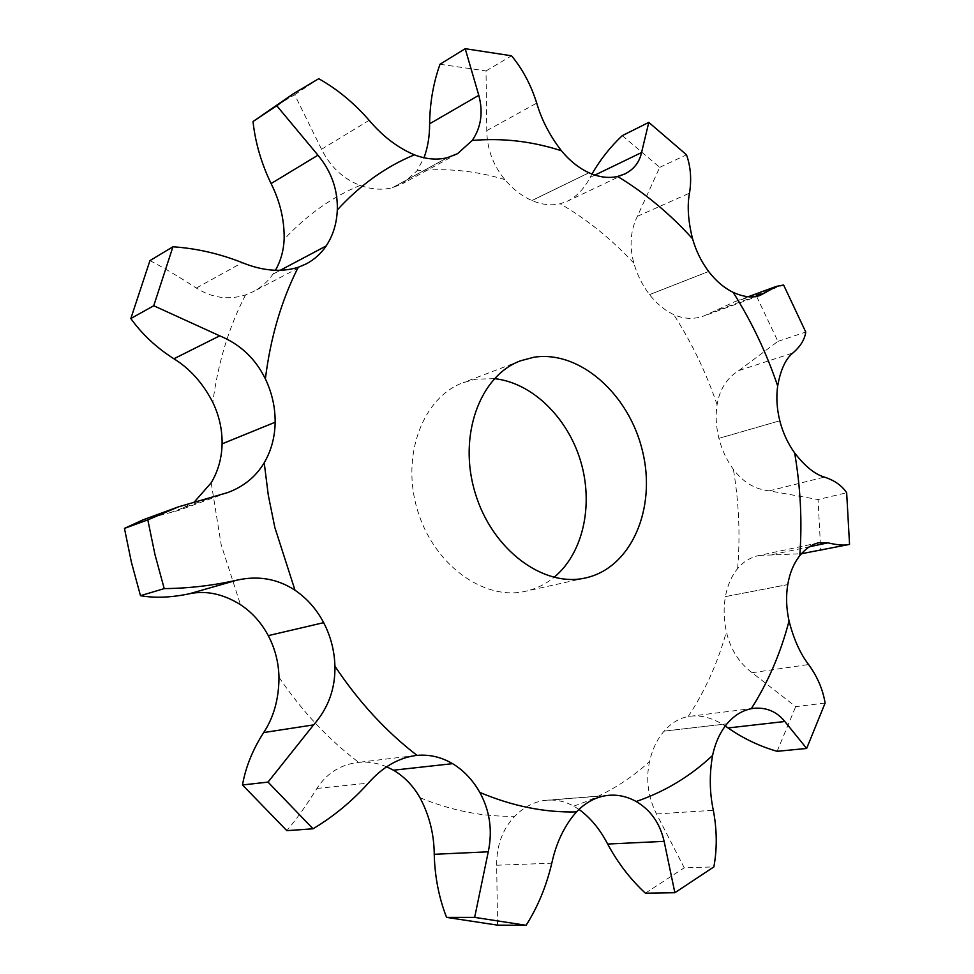 <?xml version="1.0" encoding="UTF-8"?>
<svg xmlns="http://www.w3.org/2000/svg" width="974" height="974" viewBox="0 0 974 974"><rect width="100%" height="100%" fill="white"/><g stroke="black" fill="none" stroke-linecap="round" stroke-linejoin="round"><path stroke-width="0.73" stroke-dasharray="4.87 3.65" d="M622.301 135.642L659.727 167.345L637.386 216.313C630.397 230.582 629.228 246.203 633.879 263.187C637.203 274.875 642.426 285.345 649.548 294.598L649.536 294.635C656.756 303.778 664.792 310.414 673.691 314.553C683.785 319.107 693.89 319.569 704.007 315.917L735.041 301.563L756.007 295.11L777.909 341.363L738.876 370.558C726.908 377.9 719.64 389.283 717.083 404.709C715.44 415.508 716.048 426.722 718.922 438.349L779.784 420.78L718.897 438.361M268.264 635.596L323.721 622.654M222.096 443.864L275.204 422.253M149.947 260.618C163.693 267.692 179.155 276.847 196.322 288.06C212.149 298.007 228.561 300.284 245.558 294.915L253.459 291.543C261.336 287.354 267.85 281.559 272.988 274.132L275.411 270.309M269.408 109.745L294.672 94.721L321.542 149.278C330.478 166.944 343.335 178.985 360.1 185.389C371.508 189.516 382.295 190.283 392.485 187.69L402.445 183.757L417.018 170.815L423.994 157.764M440.005 64.26L486.026 70.932L486.769 130.638C487.097 149.083 493.124 165.41 504.861 179.593C512.957 189.187 521.967 196.164 531.889 200.522L531.901 200.534C541.824 204.735 551.247 205.818 560.172 203.761L567.404 201.216C576.73 196.553 584.315 188.615 590.134 177.402L591.961 174.017M649.561 294.623L708.634 271.49L649.536 294.635M779.821 420.768L718.922 438.349C721.904 449.964 726.726 460.3 733.385 469.358C743.089 482.24 755.045 489.411 769.277 490.847L818.063 499.552L846.662 492.759M818.744 542.774L759.136 555.472C750.528 557.323 743.345 561.706 737.61 568.585C731.571 575.975 727.505 585.313 725.411 596.599L787.735 584.583L725.411 596.624C723.426 607.971 723.743 619.659 726.385 631.7C730.354 649.159 738.937 662.831 752.098 672.705L795.697 706.637L825.112 703.058M753.657 708.341L688.192 716.511C679.097 718.301 671.049 723.183 664.061 731.145L664.049 731.17C657.121 739.266 652.288 749.42 649.536 761.631C645.689 779.626 648.014 797.073 656.525 813.972L684.247 867.822L713.857 866.909M578.982 809.394L573.71 806.119C565.224 801.492 556.385 799.508 547.181 800.178L543.273 800.604C532.741 802.466 523.257 807.653 514.82 816.212C502.572 829.118 496.521 845.469 496.667 865.229L497.544 925.154M386.69 766.794C377.668 762.971 368.355 761.485 358.724 762.35L357.385 762.496C339.987 764.919 326.497 773.563 316.927 788.441C306.372 805.376 296.339 819.451 286.831 830.652M494.402 378.655L476.055 379.178L463.113 382.672C422.886 397.331 400.801 455.467 417.444 510.047C433.6 564.786 484.041 601.165 525.692 591.242C536.138 588.868 545.574 584.254 554.011 577.387M194.885 501.342L178.875 510.327L143.008 519.848M452.569 763.616L393.472 770.154M272.988 274.132L280.135 270.346M605.256 795.709L543.285 800.652M326.193 245.996L273.037 274.157M273 274.108L280.11 270.346M645.372 893.182L684.247 867.822M392.485 187.69L447.383 157.654L392.51 187.678M664.049 731.17L727.006 723.84M447.407 157.703L392.51 187.726M664.061 731.145L726.994 723.828L664.024 731.121M690.578 716.146C701.962 714.989 713.516 718.301 725.253 726.044M777.118 751.319L795.697 706.637M531.889 200.522L588.953 172.751L531.901 200.534M725.411 596.624L787.759 584.607M588.966 172.8L531.889 200.571M759.136 555.472L801.419 553.731M817.819 551.004L820.729 550.371L818.063 499.552M649.548 294.598L708.646 271.454M294.672 94.721L318.754 78.699M486.026 70.932L511.557 55.798M820.729 550.371L849.547 544.369M659.727 167.345L686.512 154.805M756.007 295.11L783.607 284.992M777.909 341.363L805.754 332.037M211.188 482.787L221.159 544.636L240.468 604.671M245.558 294.915C228.963 326.862 218.054 362.669 212.807 402.347M360.1 185.389C332.012 197.065 306.7 215.059 284.152 239.348M504.861 179.593C475.872 170.779 446.591 167.857 417.018 170.815M633.879 263.187C611.684 239.263 587.115 219.454 560.172 203.761M717.083 404.709C706.187 372.652 691.723 342.604 673.691 314.553M737.61 568.585C740.374 535.737 738.962 502.657 733.385 469.358M688.192 716.511C705.103 690.943 717.826 662.673 726.385 631.7M573.71 806.119C602.102 796.61 627.378 781.781 649.536 761.631M419.977 797.706C451.997 810.843 483.615 817.016 514.82 816.212M278.99 677.247C302.098 711.373 328.676 739.741 358.724 762.35M769.277 490.847L824.406 477.09M170.06 512.689L216.605 495.742M316.927 788.441L368.318 783.145M196.322 288.06L242.258 262.651M496.667 865.229L551.783 863.207M321.542 149.278L369.158 120.326M656.525 813.972L713.321 810.271M486.769 130.638L536.723 103.11M752.098 672.705L808.59 664.536M590.134 177.402L594.931 175.077M772.26 554.644L809.406 546.767M637.386 216.313L689.495 193.169M711.154 312.569L754.424 296.729M738.876 370.558L792.873 352.978M227.758 492.552L178.875 510.327M415.679 755.52L357.385 762.496M306.286 263.869L253.459 291.543M609.213 795.271L547.181 800.178M457.488 153.709L402.445 183.757M624.748 173.993L567.404 201.216M759.903 295.475L704.007 315.917M520.615 360.77L463.113 382.672M585.751 577.886L525.692 591.242M748.178 296.741L735.041 301.563"/><path stroke-width="1.46" d="M754.424 296.729L764.529 293.028L776.266 286.417L783.607 284.992L805.754 332.037C804.719 339.536 800.433 346.513 792.873 352.978C785.592 358.907 780.527 369.901 777.678 385.972C776.108 397.124 776.826 408.715 779.821 420.768L779.784 420.78C782.926 432.809 787.869 443.535 794.65 452.947C804.962 466.266 814.885 474.314 824.406 477.09C834.462 480.34 841.877 485.563 846.662 492.759L849.547 544.369L848.719 544.563C844.336 545.623 837.409 545.05 827.924 542.847L818.744 542.774C811.999 544.235 805.681 548.532 799.8 555.655C793.786 563.264 789.768 572.907 787.759 584.583C785.86 596.344 786.286 608.458 789.05 620.949C793.652 639.017 800.165 653.542 808.59 664.536C817.405 676.699 822.908 689.543 825.112 703.058L806.655 748.446L784.813 721.503C776.704 711.544 766.331 707.148 753.657 708.341L751.271 708.719C742.091 710.545 734.006 715.573 727.018 723.828L727.018 723.828M242.489 784.971L268.033 782.098L313.031 828.789L286.831 830.652L242.489 784.971C245.679 766.988 252.741 749.517 263.674 732.558C273.791 717.229 278.893 698.796 278.99 677.247C278.625 662.442 275.058 648.574 268.276 635.62C261.361 622.715 252.108 612.403 240.468 604.671C223.143 593.909 206.135 590.268 189.455 593.75C171.266 597.586 154.939 598.231 140.475 595.686L164.216 588.613C188.761 588.369 212.989 585.544 236.889 580.163C258.147 575.415 277.517 578.775 295 590.232C306.968 598.365 316.526 609.176 323.672 622.666L323.685 622.703C330.71 636.253 334.459 650.766 334.934 666.228C358.809 701.974 386.179 731.693 417.042 755.374C429.522 754.314 441.356 757.066 452.545 763.653L452.569 763.665C463.685 770.385 472.767 779.967 479.805 792.422C512.543 806.192 544.77 812.693 576.486 811.902C584.984 803.014 594.578 797.633 605.244 795.758L609.213 795.271C618.551 794.601 627.536 796.683 636.18 801.505C664.889 791.667 690.359 776.315 712.591 755.434C715.281 742.76 720.078 732.229 727.006 723.84L726.981 723.804M194.885 501.342L211.188 482.787C218.127 471.136 221.768 458.17 222.096 443.864L222.133 443.84M222.096 443.827L275.155 422.229L222.096 443.864C222.291 429.51 219.199 415.691 212.807 402.347C202.945 383.245 189.991 368.72 173.908 358.773C156.351 347.608 141.997 334.192 130.833 318.535L153.734 305.751L219.722 335.835C240.274 344.321 255.492 358.676 265.378 378.886C272.002 392.851 275.265 407.302 275.155 422.229L275.155 422.253C274.912 437.18 271.259 450.682 264.21 462.784L268.288 495.157L274.826 527.421L295 590.232M275.411 270.309C280.682 261.129 283.592 250.817 284.152 239.348C284.493 220.209 280.135 201.618 271.076 183.562C261.349 163.34 255.322 142.679 253.009 121.555L276.762 105.74L317.962 155.195C331.428 171.546 337.881 189.784 337.308 209.934C336.724 223.63 333.011 235.647 326.156 245.959L326.193 245.996C320.933 253.642 314.31 259.608 306.286 263.869L298.227 267.29C281.462 300.357 270.504 337.564 265.378 378.886M446.555 917.386L474.655 917.374L526.118 925.3L497.544 925.154L446.555 917.386C438.897 897.663 434.794 876.637 434.246 854.295C434.075 834.158 429.315 815.287 419.977 797.706C413.159 785.787 404.32 776.619 393.472 770.203L452.569 763.665L393.447 770.191L386.69 766.794M268.276 635.62L323.672 622.666L268.276 635.62M554.011 577.387C583.243 553.39 593.763 504.788 580.626 461.092C567.55 417.383 532.023 382.599 494.402 378.655M591.961 174.017C600.264 159.602 610.381 146.806 622.301 135.642L648.806 122.383L686.512 154.805C690.7 166.651 691.698 179.447 689.495 193.169C687.096 205.794 688.119 221.001 692.575 238.8C696.02 250.927 701.377 261.811 708.646 271.454L708.634 271.49C715.987 281.023 724.157 287.975 733.154 292.346C743.637 297.082 752.549 298.117 759.903 295.475L764.529 293.028M423.994 157.764C427.781 147.512 429.668 136.19 429.619 123.795C429.887 102.83 433.345 82.985 440.005 64.26L465.207 48.7L511.557 55.798C522.636 69.227 531.025 85.006 536.723 103.11C541.556 119.778 549.786 135.666 561.414 150.751C569.705 160.783 578.873 168.112 588.953 172.751C599.047 177.244 608.592 178.473 617.601 176.464L624.748 173.993C633.831 169.427 639.431 162.281 641.549 152.553L648.806 122.383M276.762 105.74L293.296 93.808L318.754 78.699C337.284 89.158 354.073 103.025 369.158 120.326C382.551 136.214 397.636 147.719 414.4 154.842C426.052 159.273 437.046 160.223 447.383 157.654L457.488 153.709L472.207 140.487C481.144 127.326 483.335 112.278 478.794 95.33L465.207 48.7M533.728 357.275C579.774 349.922 629.338 394.446 642.596 451.461C656.525 508.343 631.493 567.745 585.751 577.886C543.565 587.955 491.967 549.823 475.117 492.759C457.768 435.841 479.853 375.587 520.615 360.77L533.728 357.275M124.453 528.395L147.805 519.873L178.534 506.821L143.008 519.848L124.453 528.395L131.405 562.241L140.475 595.686M268.033 782.098L313.591 724.887C328.238 708.256 335.36 688.703 334.934 666.228M178.534 506.821L227.758 492.552C243.731 486.598 255.882 476.676 264.21 462.784M313.031 828.789C333.498 816.565 351.918 801.359 368.318 783.145C382.417 767.195 398.208 757.991 415.679 755.52L417.042 755.374M474.655 917.374L488.266 851.8C492.698 830.603 489.873 810.806 479.805 792.422M153.734 305.751L172.934 246.787L149.947 260.618L130.833 318.535M280.135 270.346L326.144 245.972M172.934 246.787C196.407 248.358 219.515 253.642 242.258 262.651C262.554 270.942 281.206 272.489 298.227 267.29M526.118 925.3C537.843 906.794 546.402 886.096 551.783 863.207C556.324 842.461 564.555 825.355 576.486 811.902M280.11 270.346L326.156 245.959M578.982 809.394C590.488 817.783 600.045 829.337 607.654 844.044C617.869 862.976 630.446 879.364 645.372 893.182L674.86 892.72L664.134 841.353C659.995 823.31 650.669 810.027 636.18 801.505M293.296 93.808L253.009 121.555M674.86 892.72L713.857 866.909C717.217 848.829 717.034 829.958 713.321 810.271C709.535 792.398 709.303 774.123 712.591 755.434M725.253 726.044L728.053 727.955C743.381 738.56 759.732 746.34 777.118 751.319L806.655 748.446M801.419 553.731L848.719 544.563M147.805 519.873L154.939 554.449L164.216 588.613M751.271 708.719C768.121 682.25 780.71 652.994 789.05 620.949M799.8 555.655C802.284 521.662 800.567 487.426 794.65 452.947M777.678 385.972C766.416 352.734 751.575 321.53 733.154 292.346M692.575 238.8C669.966 213.817 644.983 193.035 617.601 176.464M561.414 150.751C531.974 141.23 502.231 137.809 472.207 140.487M414.4 154.842C385.887 166.591 360.185 184.963 337.308 209.934M189.455 593.75L236.889 580.163M263.674 732.558L313.591 724.887M173.908 358.773L219.722 335.835M434.246 854.295L488.266 851.8M271.076 183.562L317.962 155.195M607.654 844.044L664.134 841.353M429.619 123.795L478.794 95.33M728.053 727.955L784.813 721.503M594.931 175.077L641.549 152.553M809.406 546.767L827.924 542.847M776.266 286.417L748.178 296.741"/></g></svg>
